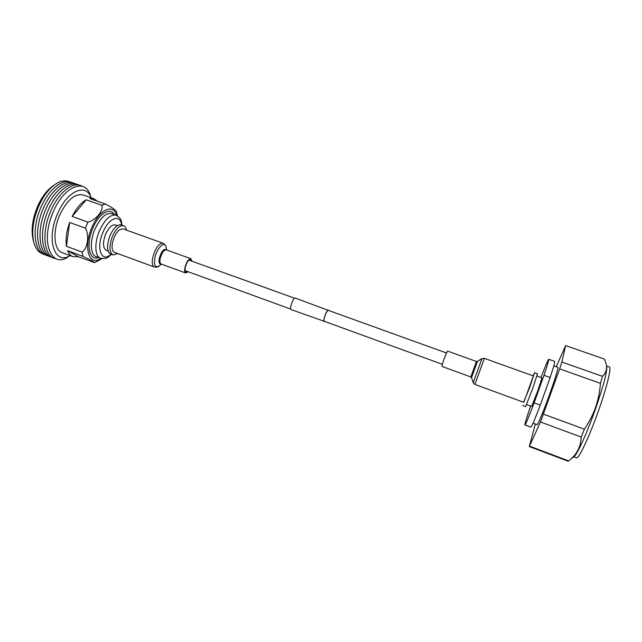 <?xml version="1.0" encoding="UTF-8"?>
<svg xmlns="http://www.w3.org/2000/svg" width="642" height="642" viewBox="0 0 642 642"><rect width="100%" height="100%" fill="white"/><g stroke="black" fill="none" stroke-linecap="round" stroke-linejoin="round"><path stroke-width="0.96" d="M442.37 364.295L324.29 321.305C323.696 320.615 324.058 318.456 325.366 314.813C326.577 311.86 327.54 310.375 328.263 310.351L446.471 352.98M324.692 321.457L290.987 309.564C290.224 308.786 290.529 306.483 291.909 302.655C293.201 299.557 294.293 298.016 295.168 298.04L328.664 310.503M324.162 321.65C323.536 320.92 323.921 318.617 325.309 314.749C326.593 311.611 327.621 310.03 328.383 310.014M523.567 402.253L529.65 387.439L534.521 372.753L533.133 375.843M522.652 405.519L525.597 406.595L532.659 388.53L537.482 373.805L534.521 372.753M526.601 404.54L531.624 406.386L537.86 390.681L541.968 377.833L536.929 376.027M533.061 423.126L537.137 424.635C537.691 425.421 544.087 409.885 550.009 393.209C555.571 377.392 558.195 368.773 557.898 367.344L553.797 365.9M530.685 406.041L530.035 407.855C526.4 418.56 524.699 424.266 524.931 424.972L530.846 427.179C531.712 426.697 534.85 419.346 540.267 405.126L550.138 377.496L543.999 375.297C547.449 365.065 549.022 359.721 548.733 359.271C548.035 359.777 545.451 365.844 541.005 377.488M550.138 377.496C553.548 367.224 555.065 361.847 554.688 361.366L548.733 359.271M524.931 424.972C525.686 424.458 528.751 417.091 534.128 402.879L540.267 405.126M534.128 402.879L543.999 375.297M565.65 345.605L604.435 359.079L606.233 364.239C607.22 368.925 605.952 372.954 602.437 376.316L600.447 383.338C599.853 391.58 598.224 399.581 595.575 407.341C592.807 415.061 589.075 422.348 584.38 429.201L581.154 437.041C580.874 446.784 576.717 454.737 568.692 460.9L567.905 461.133L529.297 446.559L540.484 421.995L559.639 368.893L561.846 362.032L565.65 345.605L556.237 366.759M606.361 364.889L606.698 366.622C607.196 371.566 603.624 385.232 595.977 407.598C587.542 431.841 577.254 454.64 574.149 456.454L569.598 460.162M561.846 362.032L602.437 376.316M600.447 383.338L559.639 368.893M543.501 414.178L584.38 429.201M581.154 437.041L540.484 421.995M529.778 446.214L568.692 460.9M535.316 423.961L529.297 446.559M606.586 366.076L609.322 367.023C611.625 367.248 607.244 385.826 599.187 408.761C589.894 435.557 578.554 459.648 576.42 457.826L573.715 456.807M484.341 358.356L474.895 384.422L523.8 402.341L533.374 375.923L484.341 358.356L481.965 358.597M446.005 354.047L447.57 351.094L476.436 361.486L470.835 376.958L442.009 366.446C442.089 364.688 443.413 360.555 446.005 354.047M191.589 261.069L190.65 259.36C188.547 259.504 186.766 262.121 185.289 267.208C184.719 270.081 184.944 271.783 185.955 272.32L187.769 271.606M154.329 267C152.298 265.957 151.769 262.795 152.732 257.506C155.388 248.109 158.799 243.334 162.964 243.19L123.039 228.881C118.513 228.881 114.974 233.536 112.422 242.845C111.564 248.109 112.262 251.295 114.509 252.418L154.329 267C156.672 267.345 158.309 266.984 159.248 265.924M191.966 261.206L190.883 258.694C188.571 258.854 186.605 261.743 184.976 267.353C184.35 270.515 184.599 272.385 185.707 272.978L188.146 271.743M126.434 230.093C125.976 227.733 125.021 226.273 123.577 225.711C119.765 225.061 116.05 228.608 112.43 236.36C108.955 246.103 109.132 252.298 112.984 254.946L117.751 253.606M123.577 225.711L121.226 224.877C117.398 224.218 113.674 227.758 110.055 235.502C106.58 245.236 106.773 251.439 110.649 254.088L112.984 254.946M117.317 225.623L115.424 224.949C112.053 224.363 108.795 227.428 105.641 234.145C102.624 242.596 102.824 247.989 106.235 250.316L108.121 251.006M117.486 215.824L116.218 211.258C115.239 209.637 111.588 207.206 105.256 203.979L89.792 198.522L93.981 198.779L97.391 201.203M101.805 205.296C103.771 210.592 95.987 220.182 87.93 222.116L72.193 216.45C76.342 208.241 81.028 202.687 86.261 199.798L101.805 205.296L105.256 203.979M93.981 198.779L83.019 194.911C74.761 193.314 66.953 200.119 59.594 215.351C52.387 231.65 53.912 250.147 62.114 252.619L73.011 256.68C70.668 255.789 68.879 253.791 67.627 250.685L83.091 256.423C90.121 259.625 93.965 261.703 94.623 262.658L78.356 256.728L73.011 256.68M82.016 252.081L66.463 246.335C65.428 239.314 66.487 231.361 69.625 222.469L85.37 228.167C89.607 235.253 87.625 248.799 82.016 252.081L83.091 256.423M94.623 262.658L101.982 258.638M55.87 258.654C44.154 257.538 40.944 233.07 50.718 211.13C58.711 192.006 73.629 180.763 82.088 186.284M91.116 197.768L90.458 195.802C85.667 177.786 63.991 185.803 53.19 212.045C40.005 241.368 51.087 269.263 68.397 256.704L70.163 255.62M52.901 257.643C41.561 255.829 38.672 231.722 48.238 210.239C56.063 191.565 70.596 180.314 79.159 185.161M50.525 256.752C39.138 254.914 36.201 230.807 45.775 209.348C53.591 190.69 68.156 179.471 76.767 184.318M48.15 255.869C36.722 253.991 33.737 229.892 43.303 208.457C51.119 189.823 65.717 178.62 74.368 183.476M45.775 254.978C34.307 253.076 31.273 228.977 40.839 207.567C48.656 188.957 63.285 177.786 71.984 182.641M43.102 253.927C38.681 252.619 35.591 248.791 33.833 242.443C31.45 232.059 32.991 220.15 38.472 206.724C42.91 196.725 48.351 189.35 54.779 184.615C60.196 180.867 65.019 179.912 69.248 181.734M70.139 255.604C54.739 265.467 45.791 239.98 57.459 213.987C67.017 190.762 86.108 182.649 91.092 197.76M33.304 240.517L33.151 239.939C30.92 230.245 32.357 219.163 37.453 206.684C41.578 197.383 46.649 190.522 52.652 186.1L53.142 185.755M52.435 213.858L50.758 218.481M86.261 199.798L72.193 216.45M69.625 222.469L66.463 246.335M67.627 250.685L78.356 256.728M476.436 361.486L477.423 361.39L471.533 377.665L473.218 382.704L481.949 358.605L477.431 361.39M166.631 249.971L166.085 247.363C165.05 240.212 156.784 247.844 154.874 257.948C153.807 265.587 155.316 268.204 159.401 265.796L161.495 264.151M166.471 249.907C163.943 248.269 161.551 251.022 159.304 258.172C158.59 262.498 159.264 264.464 161.327 264.087M190.883 258.694L166.27 249.834C163.822 249.939 161.808 252.779 160.219 258.365C159.633 261.511 159.938 263.397 161.134 264.014L185.707 272.978M98.467 257.514C89.286 261.463 85.659 244.49 92.865 228.175C98.788 213.674 110.039 206.78 114.067 214.444M116.122 215.174L111.692 213.601C105.922 212.558 100.345 217.734 94.96 229.13C89.671 241.264 90.378 254.938 96.099 256.639L100.513 258.269C94.847 256.591 94.189 242.917 99.478 230.767C104.855 219.347 110.408 214.155 116.122 215.174C123.168 219.845 120.656 221.049 122.076 225.173M121.547 224.989C120.303 213.642 108.843 217.71 102.953 232.348C95.754 248.59 101.661 263.284 110.962 254.208M85.37 228.167L87.93 222.116M116.379 215.271C113.313 203.129 99.157 209.525 91.854 227.509C82.954 247.579 89.238 266.911 100.77 258.365M188.828 260.074L294.566 298.201M185.016 270.603L290.633 309.059M471.533 377.665L470.835 376.958M474.895 384.422L473.218 382.704M162.964 243.19C164.978 244.417 166.005 245.75 166.045 247.17M52.652 186.1L54.779 184.615M33.151 239.939L33.833 242.443M100.513 258.269C108.915 259.191 107.752 256.656 111.491 254.401"/></g></svg>

